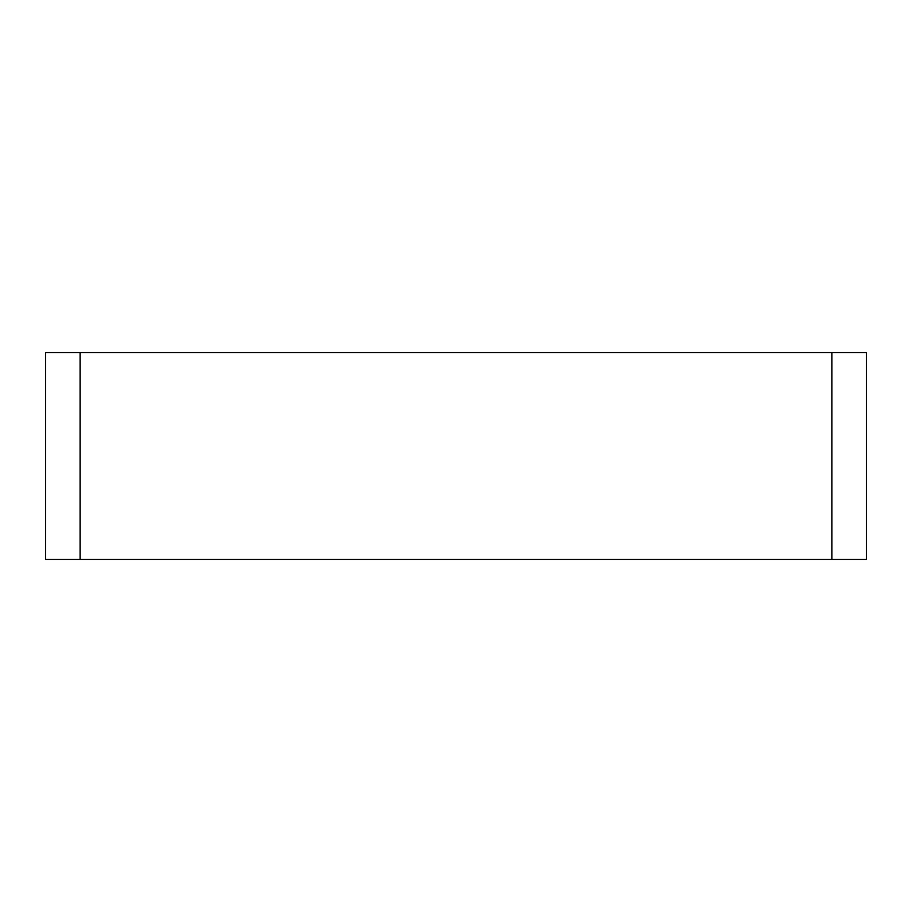 <?xml version="1.0" encoding="UTF-8"?>
<svg xmlns="http://www.w3.org/2000/svg" width="912" height="912" viewBox="0 0 912 912"><rect width="100%" height="100%" fill="white"/><g stroke="black" fill="none" stroke-linecap="round" stroke-linejoin="round"><path stroke-width="1.37" d="M45.6 559.466L80.085 559.466L80.085 352.534L45.6 352.534L45.6 559.466M80.085 352.534L831.915 352.534L831.915 559.466L80.085 559.466M831.915 559.466L866.4 559.466L866.4 352.534L831.915 352.534"/></g></svg>
